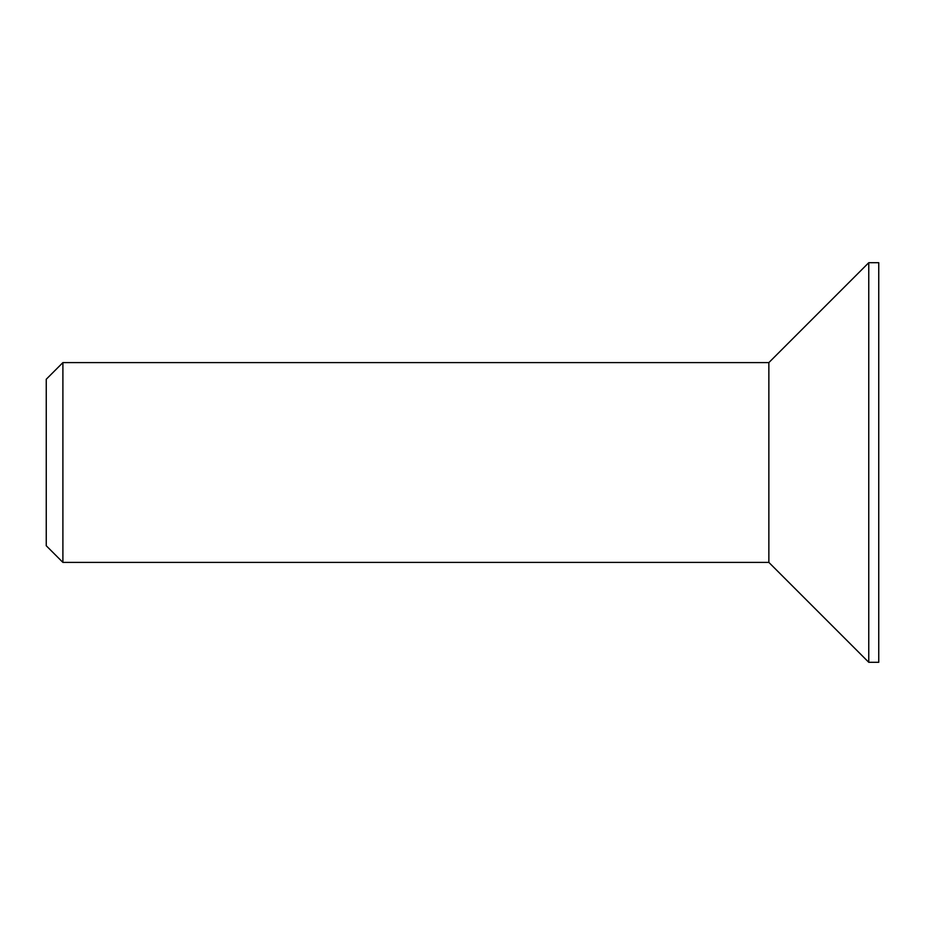 <?xml version="1.0" encoding="UTF-8"?>
<svg xmlns="http://www.w3.org/2000/svg" width="925" height="925" viewBox="0 0 925 925"><rect width="100%" height="100%" fill="white"/><g stroke="black" fill="none" stroke-linecap="round" stroke-linejoin="round"><path stroke-width="1.39" d="M62.9 562.4L46.25 545.75L46.25 379.25L62.9 362.6L62.9 562.4L768.86 562.4L768.86 362.6L868.76 262.7L878.75 262.7L878.75 662.3L868.76 662.3L868.76 262.7M768.86 562.4L868.76 662.3M62.9 362.6L768.86 362.6"/></g></svg>
